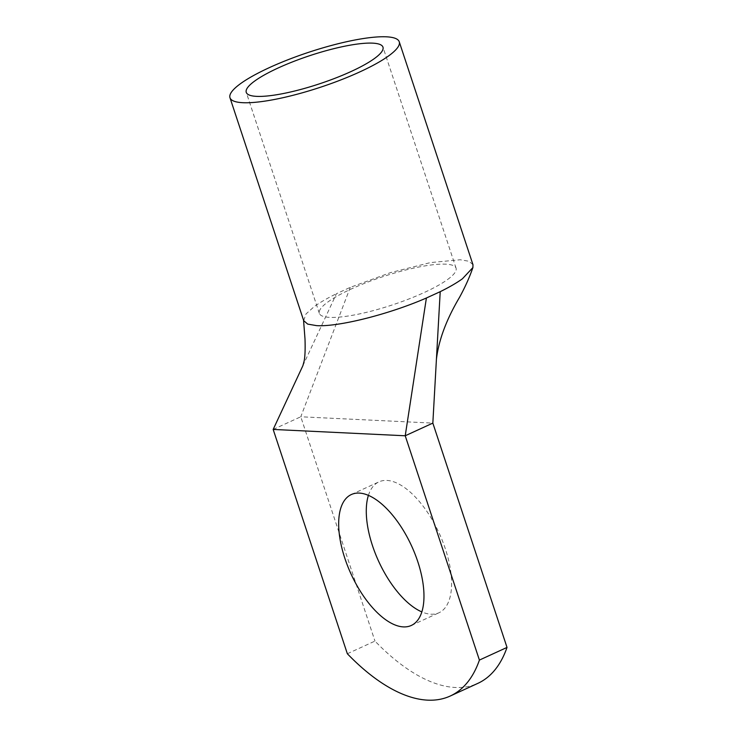 <?xml version="1.0" encoding="UTF-8"?>
<svg xmlns="http://www.w3.org/2000/svg" width="737" height="737" viewBox="0 0 737 737"><rect width="100%" height="100%" fill="white"/><g stroke="black" fill="none" stroke-linecap="round" stroke-linejoin="round"><path stroke-width="0.55" stroke-dasharray="3.69 2.76" d="M347.348 653.747L374.967 641.079A205.715 95.303 65.4 0 0 477.88 683.346M273.169 429.441L300.779 416.774L374.967 641.079M368.399 495.402A71.996 33.358 65.4 0 1 378.919 481.887A71.996 33.358 65.4 0 1 445.434 549.074A71.996 33.358 65.4 0 1 438.966 612.769A71.996 33.358 65.4 0 1 421.868 611.922M350.278 287.366L300.779 416.774L432.84 423.102M472.97 264.694L469.018 261.276L460.201 259.746L430.38 262.602L390.601 272.598L350.278 287.356L336.468 293.695L302.879 365.709M303.699 320.659L306.002 313.962L314.266 306.574C319.932 302.492 327.329 298.199 336.468 293.695M447.534 279.553A71.996 14.897 -18.3 0 0 456.065 268.167A71.996 14.897 -18.3 0 0 402.688 270.783A71.996 14.897 -18.3 0 0 327.882 301.995A71.996 14.897 -18.3 0 0 319.351 313.382A71.996 14.897 -18.3 0 0 372.729 310.765A71.996 14.897 -18.3 0 0 447.534 279.553M411.347 625.437L438.966 612.769M351.3 494.555L378.919 481.887M456.065 268.167L382.973 47.15M319.351 313.382L246.25 92.365"/><path stroke-width="1.11" d="M399.242 41.76A89.14 18.443 -18.3 0 0 333.161 45.003A89.14 18.443 -18.3 0 0 240.538 83.65A89.14 18.443 -18.3 0 0 229.981 97.745A89.14 18.443 -18.3 0 0 296.062 94.511A89.14 18.443 -18.3 0 0 388.685 55.865A89.14 18.443 -18.3 0 0 399.242 41.76L472.97 264.694L472.914 267.549L462.412 278.789C456.747 282.879 449.349 287.172 440.21 291.677L426.401 298.006L405.221 435.779L432.84 423.102L507.019 647.418A205.715 95.303 65.4 0 1 477.88 683.346L450.261 696.014A205.715 95.303 65.4 0 1 347.348 653.747L273.169 429.441L405.221 435.779L479.409 660.085L507.019 647.418M479.409 660.085A205.715 95.303 65.4 0 1 450.261 696.014M417.815 561.751A71.996 33.358 65.4 0 1 411.347 625.437A71.996 33.358 65.4 0 1 344.833 558.25A71.996 33.358 65.4 0 1 351.3 494.555A71.996 33.358 65.4 0 1 417.815 561.751M421.868 611.922A71.996 33.358 65.4 0 1 372.452 545.573A71.996 33.358 65.4 0 1 368.399 495.402M440.21 291.677L432.84 423.102M273.169 429.441L302.879 365.709L304.095 361.259C305.054 356.699 305.348 349.255 304.998 338.928L303.524 319.849M426.401 298.006C388.97 314.33 338.412 327.053 316.588 325.634L307.697 324.105L303.699 320.659M374.433 58.536A71.996 14.897 -18.3 0 0 382.973 47.15A71.996 14.897 -18.3 0 0 329.596 49.757A71.996 14.897 -18.3 0 0 254.781 80.978A71.996 14.897 -18.3 0 0 246.25 92.365A71.996 14.897 -18.3 0 0 299.627 89.748A71.996 14.897 -18.3 0 0 374.433 58.536M472.914 267.549C469.543 277.278 465.093 287.2 459.547 297.315C446.429 319.443 438.727 340.07 436.424 359.195M303.708 320.678L229.981 97.745"/></g></svg>
